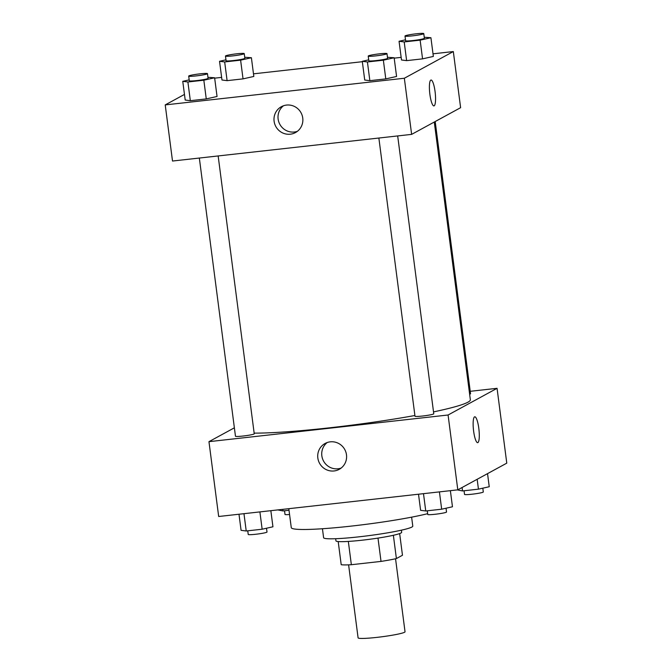 <?xml version="1.0" encoding="UTF-8"?>
<svg xmlns="http://www.w3.org/2000/svg" width="672" height="672" viewBox="0 0 672 672"><rect width="100%" height="100%" fill="white"/><g stroke="black" fill="none" stroke-linecap="round" stroke-linejoin="round"><path stroke-width="1.01" d="M348.608 564.85L358.092 637.862A23.663 1.982 -7.4 0 0 379.319 637.098A23.663 1.982 -7.4 0 0 404.552 632.251A23.663 1.982 -7.4 0 0 405.031 631.772L395.548 558.751M377.992 538.104L381.024 561.406L351.355 564.715A32.239 2.705 -7.4 0 1 341.208 564.715L338.201 541.565M399.655 533.585L402.469 555.248L396.396 558.566A32.239 2.705 -7.4 0 1 381.024 561.406M393.372 535.29L396.396 558.566M401.377 530.183L401.663 532.333A33.13 2.78 172.6 0 1 369.163 539.347A33.13 2.78 172.6 0 1 335.95 540.868L335.664 538.717M348.331 541.43L351.355 564.715M411.617 517.163L412.784 526.126A44.965 3.772 172.6 0 1 368.684 535.66A44.965 3.772 172.6 0 1 323.602 537.709L322.442 528.746M427.652 513.685A75.726 6.35 172.6 0 1 343.98 526.882A75.726 6.35 172.6 0 1 291.27 527.646L288.809 508.679M470.232 391.306L497.062 388.315L506.78 463.151L457.8 489.838L218.677 516.499L208.958 441.664L234.377 427.812M334.051 470.963A14.734 14.356 61.4 0 1 325.114 443.461A14.734 14.356 61.4 0 1 344.77 449.534A14.734 14.356 61.4 0 1 334.051 470.963M497.062 388.315L448.081 415.002L457.8 489.838M448.081 415.002L208.958 441.664M327.214 442.529A14.734 14.356 -118.6 0 0 341.132 468.082M477.658 442.663A13.02 2.738 83.6 0 0 478.8 428.316A13.02 2.738 -96.4 0 1 477.658 442.663A13.02 2.738 -96.4 0 1 473.491 430.03A13.02 2.738 -96.4 0 1 474.768 416.791A13.02 2.738 -96.4 0 1 478.808 428.308A13.02 2.738 83.6 0 0 474.768 416.791M378.865 138.029L414.994 416.22A9.467 0.79 -7.4 0 0 424.486 415.792A9.467 0.79 -7.4 0 0 433.768 413.784L397.681 135.929M469.636 394.212A9.467 0.79 -7.4 0 0 470.358 393.935A9.467 0.79 -7.4 0 0 470.543 393.742L435.196 121.531M199.34 158.046L235.469 436.237A9.467 0.79 -7.4 0 0 243.961 435.926A9.467 0.79 -7.4 0 0 254.058 433.994A9.467 0.79 -7.4 0 0 254.243 433.801L218.156 155.946M433.524 411.886A118.331 9.92 -7.4 0 0 467.972 402.175A118.331 9.92 -7.4 0 0 470.35 399.748L434.28 122.035M254.159 433.129A118.331 9.92 -7.4 0 0 414.901 415.506M433.012 53.819L453.323 51.559L460.614 107.68L411.634 134.375L172.511 161.036L165.22 104.908L184.464 94.424M401.15 57.372L394.195 58.153M362.334 61.698L253.487 73.836M221.626 77.389L214.67 78.162M364.72 80.018L369.852 80.674L385.787 78.893L396.572 76.465L385.787 78.893L369.852 80.674L364.72 80.018L362.284 61.312L368.71 59.867M185.195 100.036L190.327 100.691L206.262 98.91L217.048 96.482L206.262 98.91L190.327 100.691L185.195 100.036L182.759 81.329L189.185 79.884M221.97 80.002L227.102 80.648L243.037 78.876L253.823 76.448L243.037 78.876L227.102 80.648L221.97 80.002L219.534 61.286L225.968 59.842M453.323 51.559L404.342 78.246L165.22 104.908M433.348 56.431L422.562 58.859L433.348 56.431L430.92 37.724L420.134 40.152L404.2 41.924L399.059 41.269L405.493 39.824M406.627 60.631L422.562 58.859L406.627 60.631L401.495 59.984L406.627 60.631L404.2 41.924M302.744 118.045A14.734 14.356 61.4 0 1 275.822 126.512A14.734 14.356 61.4 0 1 281.375 106.697A14.734 14.356 61.4 0 1 302.744 118.045M404.342 78.246L411.634 134.375M430.811 80.102A13.02 2.738 -96.4 0 1 431.038 80.027A13.02 2.738 -96.4 0 1 435.204 92.66A13.02 2.738 -96.4 0 1 433.919 105.899A13.02 2.738 -96.4 0 1 429.82 93.828A13.02 2.738 -96.4 0 1 430.811 80.102M283.475 105.773A14.734 14.356 -118.6 0 0 297.394 131.317M433.919 105.899A13.02 2.738 83.6 0 0 435.196 92.66A13.02 2.738 83.6 0 0 431.029 80.027M387.467 57.28L394.145 57.758L383.359 60.186L367.424 61.967L362.284 61.312M368.222 56.078L368.827 60.757A9.467 0.79 -7.4 0 0 377.32 60.446A9.467 0.79 -7.4 0 0 387.416 58.506A9.467 0.79 -7.4 0 0 387.601 58.313L386.996 53.642A9.467 0.79 -7.4 0 0 377.504 54.071A9.467 0.79 -7.4 0 0 368.222 56.078A9.467 0.79 -7.4 0 0 376.715 55.768A9.467 0.79 -7.4 0 0 386.803 53.836A9.467 0.79 -7.4 0 0 386.996 53.642M394.145 57.758L396.572 76.465M383.359 60.186L385.787 78.893M367.424 61.967L369.852 80.674M207.942 77.297L214.62 77.776L203.834 80.203L187.9 81.976L182.759 81.329M188.698 76.096L189.302 80.774A9.467 0.79 -7.4 0 0 197.795 80.464A9.467 0.79 -7.4 0 0 207.892 78.523A9.467 0.79 -7.4 0 0 208.076 78.33L207.472 73.651A9.467 0.79 -7.4 0 0 197.98 74.088A9.467 0.79 -7.4 0 0 188.698 76.096A9.467 0.79 -7.4 0 0 197.19 75.785A9.467 0.79 -7.4 0 0 207.278 73.853A9.467 0.79 -7.4 0 0 207.472 73.651M214.62 77.776L217.048 96.482M203.834 80.203L206.262 98.91M187.9 81.976L190.327 100.691M424.242 37.237L430.92 37.724M404.998 36.036L405.602 40.715A9.467 0.79 -7.4 0 0 414.095 40.412A9.467 0.79 -7.4 0 0 424.192 38.472A9.467 0.79 -7.4 0 0 424.376 38.279L423.772 33.6A9.467 0.79 -7.4 0 0 414.28 34.028A9.467 0.79 -7.4 0 0 404.998 36.036A9.467 0.79 -7.4 0 0 413.49 35.734A9.467 0.79 -7.4 0 0 423.578 33.793A9.467 0.79 -7.4 0 0 423.772 33.6M399.059 41.269L401.495 59.984M420.134 40.152L422.562 58.859M244.717 57.254L251.395 57.733L240.61 60.161L224.675 61.942L219.534 61.286M225.473 56.053L226.078 60.732A9.467 0.79 -7.4 0 0 234.57 60.421A9.467 0.79 -7.4 0 0 244.667 58.489A9.467 0.79 -7.4 0 0 244.852 58.296L244.247 53.617A9.467 0.79 -7.4 0 0 234.755 54.046A9.467 0.79 -7.4 0 0 225.473 56.053A9.467 0.79 -7.4 0 0 233.965 55.751A9.467 0.79 -7.4 0 0 244.054 53.81A9.467 0.79 -7.4 0 0 244.247 53.617M251.395 57.733L253.823 76.448M240.61 60.161L243.037 78.876M224.675 61.942L227.102 80.648M450.374 490.669L452.466 506.772L441.672 509.2L425.746 510.972L420.605 510.325L418.513 494.222M439.421 491.887L441.672 509.2M423.494 493.668L425.746 510.972M427.283 510.804L427.753 514.441A9.467 0.79 -7.4 0 0 436.246 514.139A9.467 0.79 -7.4 0 0 446.334 512.198A9.467 0.79 -7.4 0 0 446.527 512.005L446.032 508.217M270.85 510.686L272.941 526.789L262.147 529.217L246.221 530.989L241.08 530.334L238.988 514.24M259.896 511.904L262.147 529.217M243.97 513.685L246.221 530.989M247.758 530.821L248.228 534.458A9.467 0.79 -7.4 0 0 256.721 534.148A9.467 0.79 -7.4 0 0 266.809 532.216A9.467 0.79 -7.4 0 0 267.002 532.022L266.507 528.234M487.536 473.634L489.241 486.73L478.447 489.157L462.521 490.938L457.33 489.896M477.162 479.287L478.447 489.157M462.076 487.511L462.521 490.938M464.058 490.762L464.528 494.407A9.467 0.79 -7.4 0 0 473.021 494.096A9.467 0.79 -7.4 0 0 483.109 492.156A9.467 0.79 -7.4 0 0 483.302 491.963L482.815 488.174M289.019 510.275L282.996 510.947L277.805 509.905M282.786 509.351L282.996 510.947M284.533 510.779L285.004 514.416A9.467 0.79 -7.4 0 0 289.565 514.508"/></g></svg>
